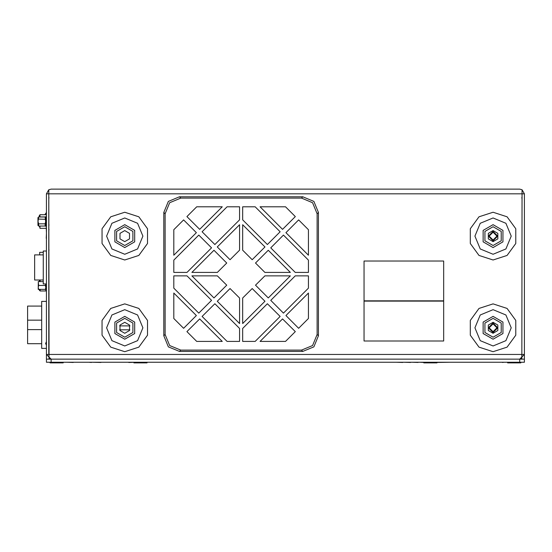 <?xml version="1.0" encoding="UTF-8"?>
<svg xmlns="http://www.w3.org/2000/svg" width="552" height="552" viewBox="0 0 552 552"><rect width="100%" height="100%" fill="white"/><g stroke="black" fill="none" stroke-linecap="round" stroke-linejoin="round"><path stroke-width="0.83" d="M46.409 332.028L46.409 321.995M46.409 301.309L46.409 291.283M48.976 355.44L48.976 358.51L51.329 359.138L519.473 359.138L521.826 358.51L522.047 189.729L524.4 193.8L524.4 354.439L521.826 354.439L521.826 358.51M46.409 193.8L48.755 193.8L48.755 354.439L46.409 354.439L46.409 193.8L48.755 189.729L49.073 354.439L521.826 354.439M524.4 359.138L524.4 354.439L519.701 359.138L524.4 359.138L524.4 362.271L519.701 362.271L519.701 359.138L46.409 359.138L46.409 362.271L519.701 362.271M51.108 362.271L51.108 359.138L46.409 354.439L46.409 359.138M411.999 362.271L418.099 362.429M73.74 362.271L80.364 362.271M133.853 362.271L133.853 362.899L147.018 362.899L147.018 362.271M423.784 362.271L423.784 362.899L436.949 362.899L436.949 362.271M507.633 362.271L507.633 362.899L520.798 362.899L520.798 362.271M50.011 362.271L50.011 362.899L63.176 362.899L63.176 362.271M43.27 254.92L34.652 254.92L34.652 279.995L43.27 279.995M46.409 251.001L43.27 251.001L43.27 283.914L46.409 283.914M39.944 214.811L39.199 215.908L39.199 217.019M39.551 226.762L39.944 227.721M46.251 214.762L39.944 214.762L39.944 217.019M39.944 226.065L39.944 228.321L46.251 228.321M43.27 281.561L38.254 281.561L38.605 285.481L45.43 285.481L45.781 283.914L45.781 290.338L46.409 290.338M38.274 283.128L38.254 289.4L45.43 289.4L45.781 287.44L45.43 285.481M46.409 216.681L45.781 216.681L45.781 226.396L46.251 226.396M37.943 217.702L38.626 217.019L37.943 217.702L38.626 217.019L37.943 217.702L37.943 225.382L38.626 226.065L38.626 223.802L45.098 223.802L45.699 221.538L45.098 217.019L38.626 217.019L38.019 221.538L38.626 223.802M39.351 281.561L39.351 280.782L39.351 281.561M39.351 289.4L39.351 290.186L40.137 290.966L39.351 290.186L40.137 290.966L40.137 289.4M43.27 252.354L39.668 252.354L39.668 254.92M40.137 279.995L39.351 280.782L40.137 279.995L40.137 281.561M493.053 260.013L507.102 255.452L515.789 243.501L515.789 228.728L507.102 216.777L493.053 212.216L479.005 216.777L470.325 228.728L470.325 243.501L479.005 255.452L493.053 260.013M493.053 351.693L507.102 347.132L515.789 335.181L515.789 320.408L507.102 308.458L493.053 303.897L479.005 308.458L470.325 320.408L470.325 335.181L479.005 347.132L493.053 351.693M124.766 351.693L138.814 347.132L147.494 335.181L147.494 320.408L138.814 308.458L124.766 303.897L110.717 308.458L102.037 320.408L102.037 335.181L110.717 347.132L124.766 351.693M124.766 260.013L138.814 255.452L147.494 243.501L147.494 228.728L138.814 216.777L124.766 212.216L110.717 216.777L102.037 228.728L102.037 243.501L110.717 255.452L124.766 260.013M493.053 217.964L505.887 223.284L511.207 236.118L505.887 248.945L493.053 254.265L480.226 248.945L474.906 236.118L480.226 223.284L493.053 217.964M493.053 309.644L505.887 314.964L511.207 327.798L505.887 340.625L493.053 345.945L480.226 340.625L474.906 327.798L480.226 314.964L493.053 309.644M124.766 309.644L137.6 314.964L142.913 327.798L137.6 340.625L124.766 345.945L111.932 340.625L106.619 327.798L111.932 314.964L124.766 309.644M124.766 217.964L137.6 223.284L142.913 236.118L137.6 248.945L124.766 254.265L111.932 248.945L106.619 236.118L111.932 223.284L124.766 217.964M493.053 226.713L501.202 231.412L501.202 240.817L493.053 245.516L484.911 240.817L484.911 231.412L493.053 226.713M493.053 241.603L497.807 238.857L497.807 233.372L493.053 230.632L488.306 233.372L488.306 238.857L493.053 241.603M493.053 318.394L501.202 323.092L501.202 332.497L493.053 337.196L484.911 332.497L484.911 323.092L493.053 318.394M493.053 333.284L497.807 330.538L497.807 325.052L493.053 322.313L488.306 325.052L488.306 330.538L493.053 333.284M124.766 318.394L132.908 323.092L132.908 332.497L124.766 337.196L116.624 332.497L116.624 323.092L124.766 318.394M124.766 333.284L129.513 330.538L129.513 325.052L124.766 322.313L120.019 325.052L120.019 330.538L124.766 333.284M124.766 226.713L132.908 231.412L132.908 240.817L124.766 245.516L116.624 240.817L116.624 231.412L124.766 226.713M124.766 241.603L129.513 238.857L129.513 233.372L124.766 230.632L120.019 233.372L120.019 238.857L124.766 241.603M493.053 224.671L483.145 230.391L483.145 241.838L493.053 247.558L502.969 241.838L502.969 230.391L493.053 224.671M493.053 316.351L483.145 322.071L483.145 333.518L493.053 339.238L502.969 333.518L502.969 322.071L493.053 316.351M124.766 316.351L114.857 322.071L114.857 333.518L124.766 339.238L134.674 333.518L134.674 322.071L124.766 316.351M124.766 224.671L114.857 230.391L114.857 241.838L124.766 247.558L134.674 241.838L134.674 230.391L124.766 224.671M489.141 327.798L493.053 331.711L496.972 327.798L493.053 323.879L489.141 327.798M493.053 332.497L497.759 327.798L493.053 323.092L488.354 327.798L493.053 332.497M489.141 236.118L493.053 240.03L496.972 236.118L493.053 232.199L489.141 236.118M493.053 240.817L497.759 236.118L493.053 231.412L488.354 236.118L493.053 240.817M179.462 196.809L168.394 201.383L163.82 212.451L165.124 213.748L169.699 202.687L180.759 198.113L179.462 196.809L302.8 196.809L301.502 198.113L312.563 202.687L317.138 213.748L317.138 334.491L312.563 345.552L301.502 350.127L180.759 350.127L169.699 345.552L165.124 334.491L163.82 335.788L168.394 346.856L179.462 351.431L180.759 350.127M301.502 350.127L302.8 351.431L313.86 346.849L318.442 335.788L317.138 334.491M317.138 213.748L318.442 212.451L313.86 201.383L302.8 196.809M48.755 189.729L51.108 189.101L519.701 189.101L522.047 189.729M48.976 358.51L48.976 354.439M524.4 193.8L522.047 193.8L521.826 355.44M521.737 197.878L522.047 198.189M48.755 198.189L49.073 197.878M129.92 325.915L119.611 325.915M119.674 329.834L129.858 329.834M436.949 362.429L450.584 362.271M498.815 362.271L502.444 362.271M502.444 362.429L504.024 362.271M492.377 362.271L497.062 362.271M485.305 362.271L490.279 362.271M481.323 362.271L482.883 362.271M474.099 362.271L478.791 362.271M467.351 362.271L472.036 362.271M460.375 362.271L465.35 362.271M452.26 362.271L458.119 362.271M419.637 362.271L423.784 362.429M403.733 362.271L410.515 362.429M396.005 362.271L402.781 362.429M386.497 362.271L395.342 362.271M115.892 362.271L103.327 362.271M100.94 362.429L91.404 362.271M88.693 362.271L91.404 362.429M82.538 362.271L88.258 362.271M66.778 362.271L73.271 362.429M130.79 362.429L131.818 362.271M131.818 362.429L133.391 362.271M120.232 362.271L128.713 362.271M128.713 362.429L130.382 362.429M117.038 362.271L119.95 362.271M46.409 301.385L41.704 301.385L41.704 348.402L46.409 348.402M41.704 329.599L27.6 329.599L27.6 343.703L41.704 343.703M41.704 320.195L27.6 320.195L27.6 306.091L41.704 306.091M27.6 320.195L27.6 329.599M48.755 293.63L49.073 293.947M48.755 324.348L49.073 324.659M39.944 227.017L39.206 226.065L39.944 227.017M40.372 214.728L44.843 214.728M44.843 214.762L46.409 212.437M46.409 223.498L46.409 227.672M46.251 227.672L46.409 232.834M48.755 224.678L49.073 224.988M48.755 230.005L49.073 229.687M48.755 249.752L49.073 250.063M46.409 233.537L46.251 238.312M46.409 220.241L46.409 223.236M46.409 216.936L46.409 219.696M46.409 213.969L46.409 216.563M38.605 285.481L38.254 287.44L38.605 289.4M45.781 289.4L45.43 289.4M45.485 220.213L45.678 221.98M45.098 219.275L38.44 219.075M45.781 225.382L45.098 226.065L45.181 223.891M45.602 222.428L45.485 222.863M45.326 223.291L45.098 223.802M45.098 226.065L38.626 226.065L37.943 225.382M163.82 335.788L163.82 212.451M302.8 351.431L179.462 351.431M318.442 212.451L318.442 335.788M301.502 198.113L180.759 198.113M165.124 213.748L165.124 334.491M217.364 272.398L226.727 263.035L213.983 250.291L191.875 272.398L217.364 272.398M239.561 224.712L239.561 250.201L230.046 259.716L217.302 246.972L239.561 224.712M242.701 250.201L252.209 259.716L264.953 246.972L242.701 224.712L242.701 250.201M290.38 272.398L264.891 272.398L255.535 263.035L268.279 250.291L290.38 272.398M264.891 275.841L255.535 285.198L268.279 297.942L290.38 275.841L264.891 275.841M242.701 323.527L242.701 298.039L252.209 288.523L264.953 301.268L242.701 323.527M239.561 298.039L230.046 288.523L217.302 301.268L239.561 323.527L239.561 298.039M191.875 275.841L217.364 275.841L226.727 285.198L213.983 297.942L191.875 275.841M260.033 206.807L282.576 229.349L295.32 216.605L285.522 206.807L260.033 206.807M242.701 219.834L242.701 206.807L255.155 206.807L280.14 231.785L267.396 244.529L242.701 219.834M308.444 272.398L295.258 272.398L270.721 247.855L283.459 235.111L308.444 260.095L308.444 272.398M239.561 206.807L239.561 219.834L214.866 244.529L202.122 231.785L227.107 206.807L239.561 206.807M187.004 272.398L173.818 272.398L173.818 260.095L198.796 235.111L211.54 247.855L187.004 272.398M196.74 206.807L186.942 216.605L199.686 229.349L222.228 206.807L196.74 206.807M173.818 255.217L196.36 232.675L183.616 219.931L173.818 229.729L173.818 255.217M308.444 293.022L285.901 315.565L298.646 328.309L308.444 318.511L308.444 293.022M295.258 275.841L308.444 275.841L308.444 288.144L283.459 313.129L270.721 300.385L295.258 275.841M242.701 341.433L242.701 328.405L267.396 303.71L280.14 316.455L255.155 341.433L242.701 341.433M173.818 318.511L183.616 328.309L196.36 315.565L173.818 293.022L173.818 318.511M222.228 341.433L199.686 318.89L186.942 331.635L196.74 341.433L222.228 341.433M173.818 288.144L198.796 313.129L211.54 300.385L187.004 275.841L173.818 275.841L173.818 288.144M239.561 328.405L239.561 341.433L227.107 341.433L202.122 316.455L214.866 303.71L239.561 328.405M282.576 318.89L260.033 341.433L285.522 341.433L295.32 331.635L282.576 318.89M285.901 232.675L308.444 255.217L308.444 229.729L298.646 219.931L285.901 232.675M46.409 290.966L40.137 290.966M443.691 301.15L364.078 301.15L364.078 340.963L443.691 340.963L443.691 301.15M443.691 261.034L364.078 261.034L364.078 300.84L443.691 300.84L443.691 261.034M521.737 193.8L49.073 193.8M45.781 216.964L39.944 216.964M46.409 341.771L45.623 343.482L46.409 345.193M45.781 217.702L45.098 217.019"/></g></svg>
